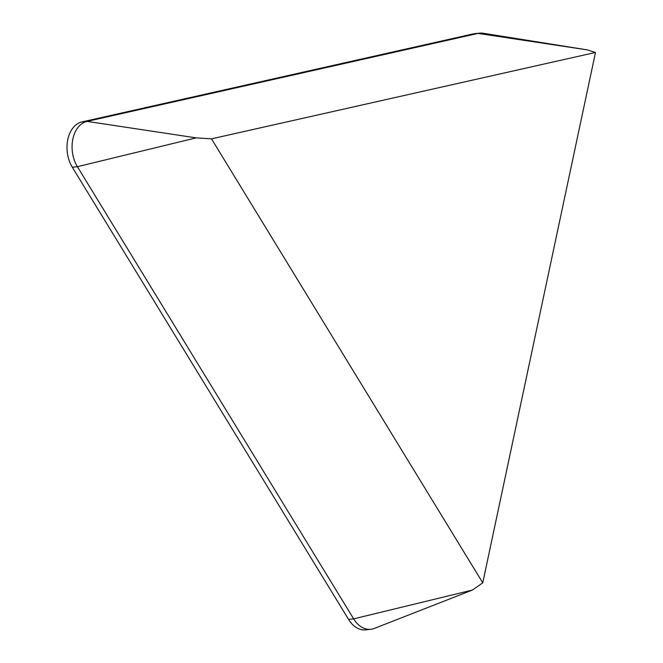 <?xml version="1.0" encoding="UTF-8"?>
<svg xmlns="http://www.w3.org/2000/svg" width="663" height="663" viewBox="0 0 663 663"><rect width="100%" height="100%" fill="white"/><g stroke="black" fill="none" stroke-linecap="round" stroke-linejoin="round"><path stroke-width="0.99" d="M479.598 33.15L474.509 33.697A28.153 19.343 83.9 0 0 473.009 33.946L81.939 121.934A28.153 19.343 83.9 0 0 72.308 167.242L348.564 619.416A28.153 19.343 83.9 0 0 365.727 629.85L370.808 629.303A28.153 19.343 -96.1 0 1 353.652 618.869L77.389 166.695A28.153 19.343 -96.1 0 1 87.019 121.387L478.098 33.399A28.153 19.343 -96.1 0 1 479.598 33.15A28.153 19.343 -96.1 0 1 483.186 33.249L587.244 49.874L595.49 52.452L211.497 138.849L482.755 582.835L595.49 52.452M368.238 629.328A28.153 19.343 -96.1 0 1 348.564 619.416L353.652 618.869L472.429 590.045L482.755 582.835M348.564 619.416L72.308 167.242L77.389 166.695L196.173 137.863L211.497 138.849M472.429 590.045L374.288 628.441A28.153 19.343 -96.1 0 1 370.808 629.303M72.308 167.242A28.153 19.343 -96.1 0 1 81.939 121.934L473.009 33.946A28.153 19.343 -96.1 0 1 476.026 33.622M587.244 49.874L478.098 33.399L473.009 33.946M196.173 137.863L87.019 121.387L81.939 121.934"/></g></svg>
